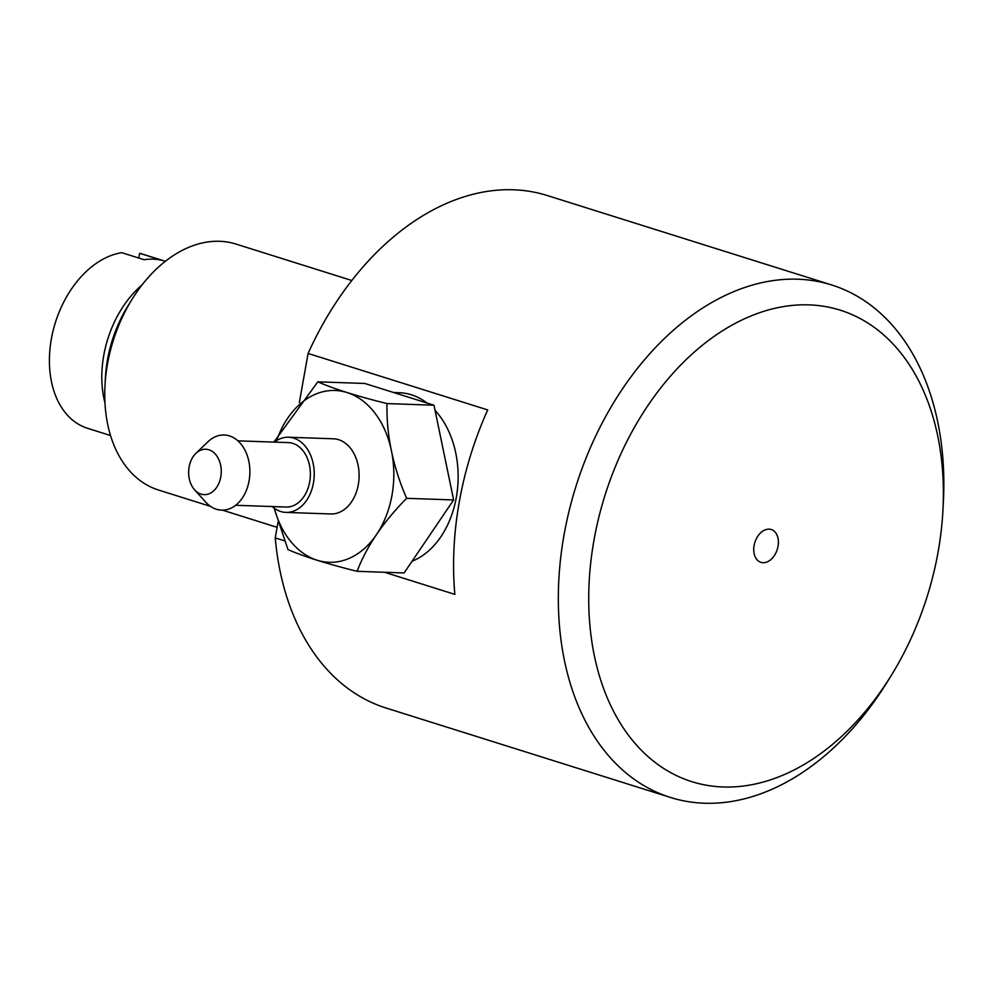 <?xml version="1.0" encoding="UTF-8"?>
<svg xmlns="http://www.w3.org/2000/svg" width="993" height="993" viewBox="0 0 993 993"><rect width="100%" height="100%" fill="white"/><g stroke="black" fill="none" stroke-linecap="round" stroke-linejoin="round"><path stroke-width="1.49" d="M194.628 489.859L205.812 502.222A37.61 26.985 -88 0 0 249.094 480.811A37.61 26.985 -88 0 0 238.444 441.326A37.61 26.985 -88 0 0 207.922 441.798L195.894 453.354A22.715 16.298 -88 0 0 189.129 466.971A22.715 16.298 -88 0 0 194.628 489.859A22.715 16.298 -88 0 0 220.769 476.925A22.715 16.298 -88 0 0 214.339 453.069A22.715 16.298 -88 0 0 195.894 453.354M235.664 505.276L286.108 507.026A32.235 23.124 -88 0 0 309.679 481.878A32.235 23.124 -88 0 0 288.355 442.605L237.91 440.842M272.219 506.542A37.61 26.985 -88 0 0 285.922 512.4L330.806 513.964A37.61 26.985 -88 0 0 358.312 484.621A37.61 26.985 -88 0 0 333.425 438.794L288.541 437.23A37.61 26.985 -88 0 0 274.465 442.121M285.922 512.4A37.61 26.985 -88 0 0 313.428 483.057A37.61 26.985 -88 0 0 288.541 437.23M942.94 510.203L943.35 502.396A268.619 183.544 107.5 0 0 831.675 284.966A268.619 183.544 107.5 0 0 797.764 279.207A268.619 183.544 107.5 0 0 569.262 510.29A268.619 183.544 107.5 0 0 670.511 797.466A268.619 183.544 107.5 0 0 704.422 803.225A268.619 183.544 107.5 0 0 886.526 683.085L890.659 676.444A247.133 168.86 107.5 0 0 942.94 510.203A247.133 168.86 107.5 0 0 808.997 304.876A247.133 168.86 107.5 0 0 594.025 539.919A247.133 168.86 107.5 0 0 723.127 786.977A247.133 168.86 107.5 0 0 890.659 676.444M351.783 280.485L235.949 244.055A128.941 88.104 107.5 0 0 219.676 241.287A128.941 88.104 107.5 0 0 132.268 298.955A128.941 88.104 107.5 0 0 104.985 385.694A128.941 88.104 107.5 0 0 158.595 490.058L210.553 506.393M132.268 298.955L128.134 305.608A107.443 73.42 107.5 0 0 105.407 377.886L104.985 385.694M831.675 284.966L547.28 195.534A268.619 183.544 107.5 0 0 513.369 189.775A268.619 183.544 107.5 0 0 308.091 353.446L487.712 409.935A268.619 183.544 107.5 0 0 454.856 594.385L384.49 572.266M284.445 540.8L275.235 537.908A268.619 183.544 107.5 0 0 386.116 708.034L670.511 797.466M763.071 562.696A17.191 11.742 -72.5 0 1 760.911 562.323A17.191 11.742 -72.5 0 1 754.432 543.941A17.191 11.742 -72.5 0 1 769.054 529.157A17.191 11.742 -72.5 0 1 771.226 529.517A17.191 11.742 -72.5 0 1 777.705 547.9A17.191 11.742 -72.5 0 1 763.071 562.696M393.613 392.52L399.434 392.719A85.957 61.678 92 0 1 427.064 403.034M435.046 410.345A85.957 61.678 92 0 1 456.308 497.456A85.957 61.678 92 0 1 412.07 561.219M273.907 442.096L317.834 381.833C333.673 388.822 356.723 396.07 386.985 403.58C386.327 434.897 392.868 466.487 406.621 498.312C382.913 522.392 366.405 546.721 357.108 571.31C326.846 563.813 303.796 556.564 287.958 549.563L274.155 508.118M274.267 508.217A85.957 61.678 -88 0 0 335.547 562.038A85.957 61.678 -88 0 0 391.987 495.209A85.957 61.678 -88 0 0 353.198 394.953A85.957 61.678 -88 0 0 276.625 440.594M138.784 258.043L139.628 253.289L162.082 260.352A91.331 62.398 107.5 0 0 153.27 259.148A91.331 62.398 107.5 0 0 144.134 259.719L121.68 252.669A91.331 62.398 107.5 0 0 51.735 336.937A91.331 62.398 107.5 0 0 87.545 428.293L110.558 435.53M142.073 284.879A91.331 62.398 107.5 0 0 104.973 402.848M165.347 261.283L142.347 254.047A91.331 62.398 107.5 0 0 139.628 253.289M357.108 571.31L404.114 572.949L453.627 499.951L406.621 498.312M386.985 403.58L433.991 405.218L453.627 499.951M317.834 381.833L364.841 383.472L433.991 405.218M275.235 537.908L278.015 522.281M299.34 402.575L308.091 353.446M277.121 527.333L222.531 510.166"/></g></svg>

